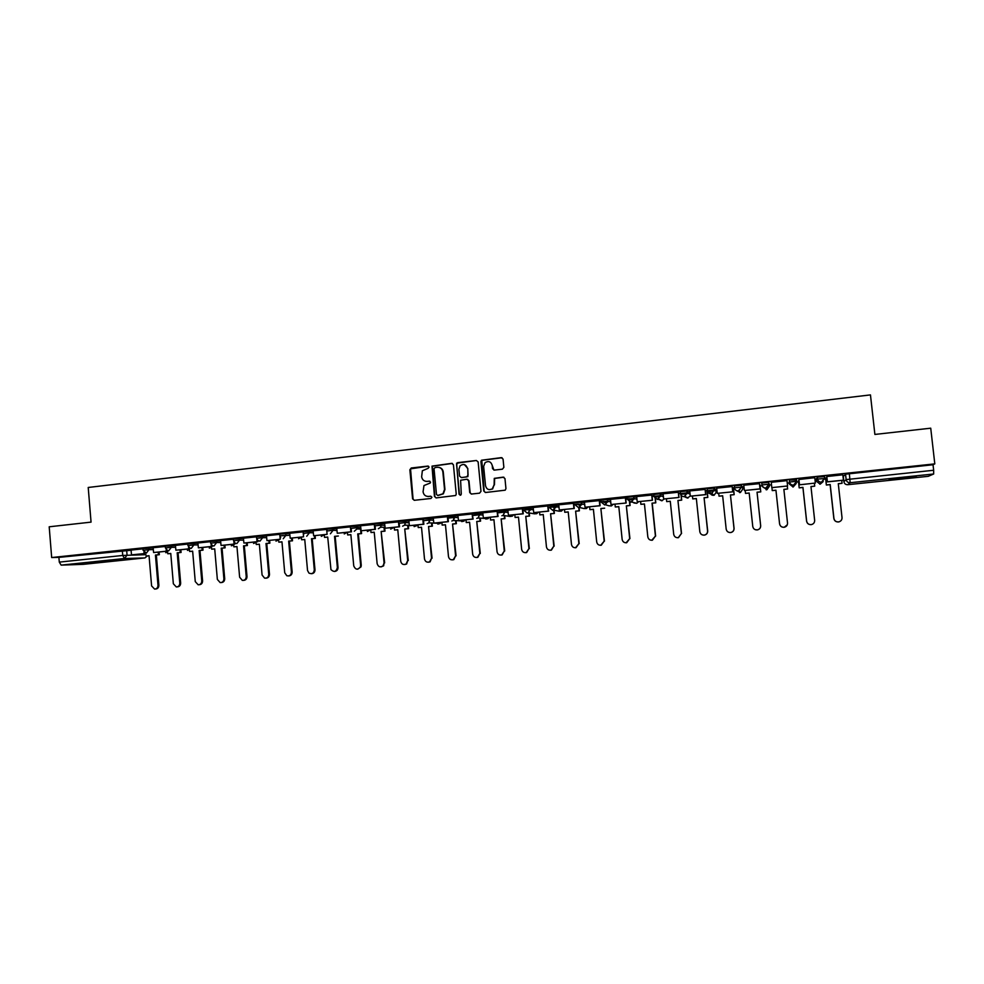 <?xml version="1.0" encoding="UTF-8"?>
<svg xmlns="http://www.w3.org/2000/svg" width="984" height="984" viewBox="0 0 984 984"><rect width="100%" height="100%" fill="white"/><g stroke="black" fill="none" stroke-linecap="round" stroke-linejoin="round"><path stroke-width="1.48" d="M429.086 467.08L427.88 466.084L411.263 467.99L409.861 469.786L412.591 498.851L414.313 500.303L430.955 498.482L431.939 497.228L430.734 496.207L428.581 496.44C425.506 496.465 423.673 494.915 423.071 491.816L423.969 485.555L430.254 483.009L430.512 482.148L429.307 481.139L427.154 481.373C424.079 481.41 422.247 479.872 421.644 476.76L422.345 470.77L428.089 468.347L429.086 467.08M428.421 466.158L410.537 468.851L413.046 498.9L414.215 500.303M430.734 496.207L428.581 496.44M429.811 481.201L427.154 481.373M824.764 478.322L821.542 482.172C819.34 482.197 818.011 481.164 817.556 479.073L816.314 481.188L816.105 479.343L817.347 477.166L817.556 479.073L824.604 478.544M87.601 562.713L105.239 561.384L87.601 562.713M903.841 477.511L889.118 479.712L901.442 478.728L916.227 476.514L903.841 477.511M502.418 469.183L503.869 467.363L503.058 459.085L501.286 457.634L481.447 460.241L480.93 461.619L483.784 491.041L485.543 492.504L505.198 490.18L505.948 488.618L504.964 478.605L503.193 477.142L494.276 478.372L494.116 484.817L492.258 488.9C488.851 490.438 486.613 489.392 485.53 485.764L483.648 466.391L485.087 462.64C488.581 460.635 490.967 461.558 492.221 465.42L492.541 468.642L494.3 470.106L502.418 469.183M51.672 557.547L49.2 526.797L91.057 522.123L88.216 487.474L870.459 394.904L874.887 434.436L930.729 428.188L934.8 463.882L51.672 557.547L58.905 557.375L59.286 562.122L122.742 555.456L145.964 554.668M453.427 464.78L451.693 463.341L432.001 466.121L434.448 496.453L436.183 497.904L455.678 495.493L456.232 494.066L453.427 464.78M457.622 462.652L476.379 460.5L478.138 461.951L480.979 491.348L479.54 493.168L471.484 494.042L469.737 492.59L468.593 480.672L466.846 479.22L460.598 480.253L461.275 494.005L460.869 495.013L459.061 494.251L456.613 463.181L476.379 460.5M843.313 476.477L845.551 474.177L846.142 479.589L933.656 470.266L933.668 473.993L928.281 476.317L847.765 484.694C845.613 484.718 844.321 483.71 843.891 481.693L846.142 479.589C846.597 481.693 847.937 482.726 850.164 482.713L847.753 484.706L928.256 476.317M528.998 510.364L530.167 510.241M553.808 507.744L555.775 507.535M578.826 505.112L581.606 504.817M604.065 502.443L607.657 502.061M629.514 499.761L633.954 499.294M655.184 497.055L660.473 496.502M681.076 494.325L687.238 493.673M707.201 491.569L714.249 490.832M733.547 488.79L734.691 488.667M742.772 487.818L744.113 487.67M760.128 485.985L762.133 485.776M769.328 485.014L771.518 484.78M787.261 483.119L789.229 482.923M796.745 482.123L798.541 481.939M815.059 480.192L816.191 480.069M824.752 479.171L825.699 479.073M934.8 463.882L933.029 464.756L933.656 470.266M58.905 557.375L131.093 550.253M144.894 557.928L83.234 564.349L61.143 565.123L59.286 562.122M165.3 546.464L153.123 547.744L153.602 552.541L166.296 551.212L166.173 549.675M187.821 544.078L175.423 545.394L175.902 550.204L188.707 548.851L188.559 547.129M210.527 541.667L197.895 543.008L198.387 547.842L211.289 546.477L211.13 544.546M233.417 539.244L220.564 540.61L221.056 545.456L234.069 544.091L233.885 541.876M256.504 536.809L243.417 538.187L243.909 543.057L257.033 541.68L256.812 539.084M289.788 533.525L279.751 534.103L279.899 535.776L279.763 534.337L266.455 535.751L266.959 540.634L280.194 539.244L279.899 535.849L289.936 535.259M303.244 531.864L289.69 533.291L290.206 538.199L303.552 536.797L303.244 533.365M326.909 529.367L313.121 530.807L313.638 535.739L327.094 534.324L326.651 529.38M350.464 526.858L336.737 528.31L337.266 533.254L350.845 531.827L350.39 526.858M374.953 524.361L360.562 525.788L361.103 530.757L374.793 529.318L374.326 524.324M399.061 521.815L384.596 523.242L385.138 528.223L398.938 526.784L398.471 521.766M423.378 519.232L408.827 520.671L409.381 525.69L423.304 524.226L422.825 519.195M447.904 516.637L433.267 518.088L433.821 523.119L447.868 521.643L447.388 516.588M458.483 520.524L473.119 519.072L472.234 513.956L457.917 515.481L458.483 520.524L472.64 519.035L472.16 513.968M483.353 517.916L498.076 516.452L497.228 511.311L482.775 512.848L483.353 517.916L497.633 516.416L497.141 511.323M522.75 508.716L507.855 510.192L508.445 515.284L522.848 513.771L522.344 508.654M533.746 512.627L548.654 511.139L547.854 505.948L533.156 507.51L533.746 512.627L548.285 511.102L547.768 505.961M573.746 503.316L558.764 504.817M599.576 500.585L584.422 502.086L585.025 507.24L599.809 505.69L599.293 500.512M625.639 497.83L610.474 499.355M651.937 495.038L636.673 496.588M678.468 492.234L663.118 493.796M705.233 489.405L689.698 490.93L690.325 496.182L705.663 494.571L705.097 489.306M707.102 490.61L705.368 490.696M732.231 486.539L716.696 488.162M733.449 487.83L732.367 487.843M759.488 483.661L743.756 485.21L744.408 490.512L760.017 488.863L759.451 483.55L760.054 488.95L744.408 490.512M771.161 482.308L787.077 480.623M814.789 477.683L798.86 479.491M842.833 474.792L826.72 476.539M826.867 477.855L825.588 478.101M817.347 477.166L824.395 476.625M789.414 480.118L789.34 484.017L789.414 480.118L796.425 479.884M768.811 482.308L769.008 484.202L765.847 488.027C763.682 488.039 762.379 487.018 761.936 484.952L761.739 483.058L768.811 482.308L769.451 486.121L766.93 489.712L762.477 486.465M734.507 487.843L734.298 485.961L741.124 485.198L742.699 487.092L742.895 488.913L740.435 492.48L736.352 490.536M714.064 488.101L714.261 489.983L711.149 493.771C709.021 493.784 707.742 492.775 707.311 490.721L707.115 488.839L714.064 488.101L716.377 489.872L716.573 491.68L714.163 495.223L709.858 492.394M687.066 490.967L687.263 492.836L684.175 496.613C682.06 496.625 680.793 495.604 680.375 493.562L680.178 491.692L686.881 490.942L689.944 492.443M660.301 493.796L660.498 495.665L657.435 499.417L653.671 496.391L653.474 494.522L660.129 493.784L663.228 494.903M627.202 499.146L627.017 497.326L633.61 496.6L636.771 497.474M600.966 501.914L600.781 500.106L607.325 499.38L610.547 500.106M574.791 502.861L581.273 502.147L584.57 502.738M549.023 505.591L558.814 505.382M523.476 508.298L533.291 508.015M498.15 510.979L507.99 510.647M473.058 513.636L482.898 513.254M448.163 516.268L458.04 515.85M423.489 518.888L433.378 518.433M399.037 521.471L408.938 520.991M374.781 524.042L384.695 523.537M350.734 526.588L360.673 526.059M327.032 530.794L326.885 529.121L336.836 528.568M303.367 533.303L303.22 531.618L313.207 531.053M256.627 538.236L256.48 536.563L266.541 535.972M233.54 540.671L233.392 539.011L243.503 538.396M210.65 543.082L210.502 541.434L220.65 540.806M187.944 545.48L187.796 543.832L197.981 543.193M165.423 547.854L165.287 546.218L175.509 545.567M143.086 550.216L142.951 548.58L153.209 547.916M142.963 548.826L131.081 550.093M655.787 502.849L652.023 503.156L655.787 502.849L655.172 496.096M933.029 464.756L845.551 474.177M454.682 517.178L448.015 517.879M479.479 514.558L472.763 515.272M503.906 511.975L497.707 512.627M528.543 509.38L522.873 509.97M553.389 506.748L548.26 507.289M578.457 504.103L573.881 504.583M603.733 501.434L599.711 501.852M629.219 498.74L625.775 499.097M654.938 496.022L652.072 496.33M680.879 493.279L678.603 493.525M426.035 481.373L427.573 481.447M427.671 496.453L428.999 496.502M452.406 463.427L432.419 466.207L434.867 496.502L436.035 497.916M435.039 467.548L434.042 468.802L436.49 494.423L437.696 495.444L442.96 493.771L444.534 489.442L442.849 471.902C442.247 468.79 440.401 467.252 437.314 467.289L435.039 467.548M439.098 467.412C441.484 467.966 442.874 469.491 443.267 471.976L444.94 489.503L443.366 493.82L438.114 495.493M467.498 479.294L468.974 480.745L470.118 492.64L471.287 494.054M458.015 462.751L456.588 464.559L459.454 494.3L460.204 495.272M467.4 468.322C466.022 464.337 463.599 463.501 460.094 465.789L458.901 469.294L459.553 476.084L461.299 477.535L466.625 476.945L468.052 475.124L467.781 468.409L464.35 464.583M467.781 468.409L467.917 476.6L461.693 477.609M492.221 465.42L493.931 470.106M489.257 489.663L492.615 488.962L494.116 484.817M503.882 477.215L494.62 478.445L494.46 484.891M502.086 457.744L481.803 460.34L484.14 491.102L485.309 492.517M149.064 555.788L146.075 556.034L149.051 555.714L151.597 585.923L154.599 589.096C156.788 588.949 157.92 587.669 157.993 585.296L158.879 585.222C158.805 587.608 157.686 588.875 155.497 589.022L155.497 589.022M159.162 552.823L159.322 554.718L155.435 555.05L156.333 555.025L158.879 585.222M159.322 554.718L156.333 555.025M144.956 552.86L145.005 553.525L131.475 554.865L131.081 550.081M144.07 553.537L143.959 552.172M145.005 553.525L131.475 554.865M155.435 555.05L157.993 585.296M158.424 554.742L158.264 552.836M170.773 553.525L167.76 553.758L170.761 553.451L173.344 583.77L176.308 586.956C178.547 586.833 179.703 585.566 179.789 583.131L180.65 583.069C180.576 585.468 179.432 586.735 177.231 586.882M180.908 550.523L181.081 552.442L177.194 552.774L178.067 552.762L180.65 583.069M181.081 552.442L178.067 552.762M167.145 550.437L167.206 551.188L153.602 552.541M167.206 551.188L166.296 551.212M177.194 552.774L179.789 583.131M180.207 552.467L180.047 550.536M167.76 553.758L167.489 550.585M192.655 551.237L189.617 551.483L192.643 551.163L195.262 581.606L198.165 584.791C200.465 584.717 201.658 583.438 201.757 580.966L202.593 580.904C202.519 583.303 201.376 584.57 199.162 584.73M202.839 548.211L203.012 550.154L199.137 550.486L199.973 550.474L202.593 580.904M203.012 550.154L199.973 550.474M189.506 547.99L189.58 548.838L175.902 550.204M189.58 548.838L188.707 548.851M199.137 550.486L201.757 580.966M202.175 550.167L202.003 548.223M189.617 551.483L189.395 548.863M214.709 548.924L211.658 549.17L214.709 548.863L217.353 579.416L220.17 582.602C222.544 582.602 223.786 581.323 223.897 578.777L224.709 578.715C224.647 581.113 223.491 582.393 221.265 582.565M224.942 545.874L225.115 547.842L221.24 548.174L222.052 548.162L224.709 578.715M225.115 547.842L222.052 548.162M212.052 545.505L212.138 546.477L198.387 547.842M212.138 546.477L211.289 546.477M221.24 548.174L223.897 578.777M224.303 547.854L224.131 545.874M211.658 549.17L211.425 546.551M236.947 546.6L233.872 546.858L236.947 546.538L239.629 577.214L242.31 580.375C244.782 580.486 246.086 579.207 246.221 576.562L247.009 576.513C246.947 578.912 245.791 580.203 243.552 580.375M247.23 543.512L247.402 545.517L243.54 545.849L244.315 545.837L247.009 576.513M247.402 545.517L244.315 545.837M234.795 542.983L234.893 544.078L221.056 545.456M234.893 544.078L234.069 544.091M243.54 545.849L246.221 576.562M246.615 545.517L246.443 543.525M233.872 546.858L233.638 544.213M259.37 544.263L256.258 544.521L259.358 544.189L262.076 575L264.548 578.112C267.156 578.383 268.558 577.128 268.73 574.336L269.481 574.287C269.419 576.686 268.263 577.977 266.024 578.174M269.69 541.139L269.862 543.168L266 543.5L266.762 543.488L269.481 574.287M269.862 543.168L266.762 543.488M257.71 540.413L257.82 541.68L243.909 543.057M257.82 541.68L257.033 541.68M266 543.5L268.73 574.336M269.112 543.168L268.94 541.139M256.258 544.521L256.024 541.864M281.965 541.901L278.829 542.159L281.965 541.827L284.72 572.762L286.811 575.738C289.616 576.329 291.153 575.111 291.424 572.098L292.15 572.048C292.088 574.447 290.932 575.751 288.669 575.947M292.334 538.74L292.519 540.794L288.656 541.126L289.382 541.126L292.15 572.048M292.519 540.794L289.382 541.126M280.194 539.244L266.959 540.634M288.656 541.126L291.424 572.098M291.793 540.806L291.608 538.728M278.829 542.159L278.595 539.49M304.745 539.527L301.596 539.773L304.745 539.453L307.537 570.499L308.976 573.106C312.051 574.373 313.822 573.278 314.302 569.834L314.991 569.785C314.929 572.196 313.773 573.5 311.51 573.709M315.163 536.317L315.347 538.408L311.498 538.74L312.186 538.74L314.991 569.785M315.347 538.408L312.186 538.74M303.232 533.328L303.109 531.864M303.552 536.797L290.206 538.199M311.498 538.74L314.302 569.834M314.659 538.408L314.474 536.305M301.596 539.773L301.35 537.104M327.721 537.116L324.536 537.375L327.709 537.043L330.956 569.625C334.142 572.491 336.27 571.802 337.364 567.547L338.029 567.51C337.967 569.921 336.799 571.224 334.523 571.446M335.187 536.341L338.373 536.009L334.523 536.341L335.187 536.341L338.029 567.51M327.094 534.324L313.638 535.739M334.523 536.341L337.364 567.547M324.536 537.375L324.289 534.693L321.374 536.354M350.882 534.706L347.672 534.964L350.87 534.632L353.748 565.923C355.507 569.847 357.733 570.167 360.415 566.87L360.624 565.246L361.251 565.21L361.042 566.833L357.733 569.17M361.374 531.397L361.583 533.586L357.733 533.906L358.373 533.918L361.251 565.21M361.583 533.586L358.373 533.918M351.165 528.236L351.497 531.84L337.266 533.254M351.497 531.84L350.845 531.827M357.733 533.906L360.624 565.246M360.956 533.574L360.538 529.035M347.672 534.964L347.426 532.27M374.228 532.258L370.993 532.529L374.228 532.184L377.13 563.611C378.213 566.907 380.181 567.657 383.047 565.874L384.067 562.934L383.637 565.837L381.14 566.87M384.769 528.9L384.978 531.139L381.14 531.458L384.658 562.897M384.978 531.139L381.743 531.471M375.076 525.714L375.408 529.331L361.103 530.757M375.408 529.331L374.793 529.318M381.14 531.458L384.067 562.934M384.387 531.126L384.031 527.289M370.993 532.529L370.747 529.822M397.77 529.798L394.51 530.068L397.77 529.724L400.722 561.286C401.546 564.238 403.329 565.148 406.084 564.041L407.708 560.585L406.65 564.004L404.731 564.545M408.36 526.379L408.581 528.679L404.744 528.998L408.274 560.56M408.581 528.679L405.31 529.011M405.224 520.807L405.396 522.602L399.197 523.267L399.529 526.797L385.138 528.223M404.744 528.998L407.708 560.585M408.016 528.654L407.696 525.247M394.51 530.068L394.264 527.35M421.521 527.326L418.225 527.584L421.509 527.252L424.498 558.924C425.211 561.692 426.896 562.688 429.553 561.901L431.558 558.236L430.082 561.864L428.52 562.208M432.148 523.832L432.37 526.182L428.544 526.514L432.074 558.199M432.37 526.182L429.073 526.526M423.378 519.208L423.846 524.251L409.381 525.69M428.544 526.514L431.558 558.236M431.841 526.169L431.546 522.984M418.225 527.584L417.966 524.866M445.457 524.816L442.136 525.087L445.444 524.743L448.483 556.563C449.122 559.219 450.746 560.24 453.341 559.638L455.592 555.849L453.833 559.613L452.505 559.859M456.133 521.249L456.367 523.685L452.542 524.005L456.084 555.825M456.367 523.685L453.046 524.029M447.904 516.612L448.384 521.668L433.821 523.119M452.542 524.005L455.592 555.849M455.875 523.66L455.58 520.573M442.136 525.087L441.877 522.356M469.602 522.295L466.256 522.566L469.589 522.221L472.664 554.164C473.279 556.76 474.854 557.805 477.4 557.313L479.835 553.463L477.867 557.288L476.699 557.485M480.315 518.642L480.561 521.151L476.748 521.471L480.29 553.438M480.561 521.151L477.215 521.495M476.748 521.471L479.835 553.463M480.094 521.126L479.798 518.076M466.256 522.566L465.986 519.823M493.943 519.749L490.573 520.032L493.931 519.675L497.055 551.753C497.633 554.299 499.196 555.37 501.717 554.951L504.288 551.04L502.147 554.927L501.09 555.087M504.694 515.997L504.952 518.605L501.151 518.925L504.706 551.015M504.952 518.605L501.582 518.949M501.151 518.925L504.288 551.04M504.534 518.568L504.238 515.505M490.573 520.032L490.303 517.264M518.494 517.19L515.087 517.461L518.482 517.117L521.643 549.318C522.221 551.827 523.759 552.91 526.268 552.565L528.937 548.605L526.649 552.541L525.677 552.664M529.294 513.304L529.564 516.034L525.764 516.354L529.331 548.592M529.564 516.034L526.157 516.391M522.75 508.679L523.254 513.808L508.445 515.284M525.764 516.354L528.937 548.605M529.171 515.997L528.863 512.861M515.087 517.461L514.817 514.693M543.254 514.595L539.822 514.878L543.242 514.521L546.452 546.87C547.006 549.355 548.543 550.45 551.04 550.142L553.808 546.145L551.397 550.117L550.486 550.228M554.09 510.561L554.373 513.439L550.585 513.759L554.152 546.132M554.373 513.439L550.942 513.796M550.585 513.759L553.808 546.145M554.029 513.402L553.734 510.524M539.822 514.878L539.539 512.098M568.223 511.988L564.767 512.27L568.211 511.914L571.47 544.398C572.024 546.87 573.549 547.965 576.034 547.682L578.887 543.66L575.492 547.781M579.096 507.769L579.404 510.819L575.615 511.139L579.195 543.648M579.404 510.819L575.935 511.188M573.746 503.279L574.262 508.457L559.269 509.946L558.752 504.804M573.93 508.408L573.414 503.242M574.262 508.457L559.269 509.946M575.615 511.139L578.887 543.66M579.084 510.782L578.777 507.719M564.767 512.27L564.484 509.478M593.413 509.355L589.92 509.651L593.401 509.281L596.698 541.901C597.251 544.361 598.764 545.468 601.261 545.21L604.176 541.163L600.707 545.296M601.15 508.556L604.643 508.187L600.867 508.507L604.459 541.151M599.576 500.536L600.105 505.739L585.025 507.24M600.867 508.507L604.176 541.163M589.92 509.651L589.637 506.846M618.813 506.711L615.295 506.994L618.801 506.625L622.146 539.38C622.688 541.84 624.213 542.947 626.722 542.713L629.686 538.629L626.131 542.799M629.416 498.814L630.104 505.53L626.341 505.837L629.932 538.642M630.104 505.53L626.574 505.899M625.639 497.781L626.168 503.008L611.002 504.509L610.474 499.318M625.922 502.947L625.394 497.744M626.168 503.008L611.002 504.509M626.341 505.837L629.686 538.629M629.871 505.469L629.182 498.839M615.295 506.994L615 504.177M644.434 504.029L640.879 504.325L644.434 503.956L647.816 536.846C648.358 539.293 649.883 540.413 652.392 540.204L655.43 536.083L651.752 540.278M652.232 503.218L655.627 536.096M651.925 494.989L652.478 500.241L637.214 501.766L636.673 496.551M652.269 500.179L651.728 494.952M652.478 500.241L637.214 501.766M652.023 503.156L655.43 536.083M655.59 502.787L654.901 496.145M640.879 504.325L640.596 501.496M670.288 501.323L666.697 501.619L670.276 501.25L673.708 534.275C674.249 536.723 675.787 537.854 678.296 537.658L681.383 533.525L678.468 537.658L677.57 537.731M680.977 493.414L681.691 500.13L677.939 500.45L681.543 533.537M681.691 500.13L678.099 500.512M678.456 492.172L679.009 497.461L663.646 498.986L663.105 493.747M678.837 497.387L678.296 492.148M679.009 497.461L663.646 498.986M677.939 500.45L681.383 533.525M681.531 500.069L680.83 493.439M666.697 501.619L666.402 498.777M696.352 498.605L692.736 498.9L696.34 498.531L699.821 531.692C700.374 534.14 701.912 535.271 704.433 535.087C706.561 534.496 707.607 533.119 707.57 530.929L707.693 530.942C707.73 533.119 706.684 534.509 704.556 535.099L703.548 535.148M707.09 490.549L707.816 497.412L704.077 497.719L707.693 530.942M707.816 497.412L704.2 497.781M705.221 489.319L705.786 494.644L690.325 496.182M704.077 497.719L707.57 530.929M707.693 497.338L706.979 490.524M692.736 498.9L692.441 496.047M722.65 495.85L719.009 496.157L722.65 495.776L726.18 529.097C726.721 531.532 728.271 532.676 730.804 532.504C732.969 531.913 734.027 530.524 733.99 528.322L734.064 528.334C734.101 530.536 733.043 531.926 730.891 532.516L729.599 532.529M733.437 487.732L734.175 494.657L730.448 494.964L734.064 528.334M734.175 494.657L730.522 495.038M732.219 486.428L732.797 491.816L717.25 493.353L716.684 488.076M732.711 491.729L732.158 486.44M732.797 491.816L717.25 493.353M730.448 494.964L733.99 528.322M734.101 494.583L733.375 487.732M719.009 496.157L718.701 493.291M749.181 493.082L745.503 493.39L749.181 493.009L752.76 526.465C753.301 528.912 754.851 530.056 757.409 529.884C759.599 529.306 760.681 527.904 760.644 525.677L760.669 525.702C760.706 527.916 759.636 529.318 757.446 529.896L755.306 529.699M760.73 491.803L759.992 484.928L760.767 491.877L757.04 492.184L760.669 525.702M760.767 491.877L757.09 492.258M757.04 492.184L760.644 525.677M745.503 493.39L745.196 490.512M775.958 490.29L772.243 490.598L775.946 490.204L779.574 523.808C780.127 526.255 781.69 527.412 784.26 527.252C786.474 526.674 787.569 525.259 787.52 523.021L783.879 489.38L787.606 488.987L787.286 486.096M787.286 524.804L784.248 527.264C781.714 527.436 780.164 526.305 779.586 523.894M787.606 488.987L783.891 489.454M771.813 487.633L787.569 485.973L771.813 487.633L771.247 482.295M787.569 485.973L786.991 480.635M772.243 490.598L771.936 487.707M812.464 524.226L811.296 524.62C808.713 524.767 807.138 523.611 806.585 521.163L806.634 521.139C807.188 523.586 808.75 524.743 811.345 524.595C813.584 524.017 814.691 522.59 814.654 520.339L810.964 486.551L814.703 486.157L814.395 483.242M814.703 486.157L810.964 486.625M806.585 521.163L802.919 487.474L799.18 487.855L798.454 480.856M798.418 480.856L799.18 487.855M799.475 484.731L798.897 479.368L799.451 484.817L815.367 483.058L814.777 477.695M815.367 483.058L799.451 484.817M806.634 521.139L802.944 487.387L799.217 487.781M839.18 521.791L838.577 521.938C835.969 522.073 834.395 520.917 833.842 518.47L833.928 518.433C834.481 520.893 836.068 522.049 838.663 521.901C840.939 521.323 842.058 519.909 842.021 517.633L838.282 483.697L842.058 483.304L841.738 480.377M842.058 483.304L838.282 483.771M833.842 518.47L830.115 484.632L826.351 485.026L825.662 477.99M825.588 478.003L826.351 485.026M826.708 476.428L827.31 481.889L843.325 480.204L827.384 481.791L826.794 476.416M843.423 480.106L842.833 474.719M833.928 518.433L830.201 484.534L826.425 484.928M843.313 476.465L843.891 481.705M933.668 473.993L850.164 482.713L849.352 473.624M126.665 550.327L127.059 555.124L124.488 558.518L61.143 565.123M83.234 564.349L144.857 557.928L124.488 558.518L122.742 555.456L122.348 550.646M824.555 476.404L824.764 478.31M796.56 479.368L796.597 481.914M761.936 484.952L769.008 484.202L769.451 486.121M741.309 485.223L742.895 488.913M707.311 490.721L714.261 489.983L716.573 491.68M680.375 493.562L687.263 492.836L690.128 494.263M653.671 496.391L660.313 495.653L663.413 496.723M633.782 496.613L633.967 498.47L636.956 499.294M607.485 499.392L607.682 501.237L610.732 501.914M581.433 502.16L581.618 503.993L584.754 504.558M555.603 504.89L555.788 506.723L558.998 507.191M530.007 507.596L530.179 509.429L533.463 509.823M504.632 510.29L504.804 512.111L508.162 512.443M479.466 512.959L479.638 514.767L483.07 515.05M454.522 515.591L454.694 517.399L458.2 517.633M429.799 518.211L429.971 520.007L433.55 520.204M405.285 520.819L405.457 522.602L409.098 522.762M380.98 523.39L381.14 525.173L384.867 525.296M350.894 528.359L357.02 527.707L356.86 525.936L357.044 527.707L360.833 527.818M327.057 530.979L333.133 530.241L332.973 528.469L333.146 530.241L336.995 530.314M309.284 530.979L309.443 532.738L313.367 532.799M285.791 533.476L285.95 535.222L283.232 538.715M262.482 535.936L262.642 537.682L266.701 537.694M239.383 538.383L239.53 540.118L243.651 540.118M216.468 540.819L216.615 542.541L220.797 542.516M193.737 543.217L193.885 544.939L198.128 544.902M171.191 545.603L171.339 547.325L175.644 547.264M148.842 547.977L148.978 549.687L153.356 549.613M143.086 550.29L148.978 549.687L146.395 553.094L143.086 550.29M167.612 552.036L165.73 552.676M165.423 547.928L171.339 547.325L168.731 550.745L167.649 550.634L165.423 547.928M187.944 545.554L193.885 544.939L191.253 548.383L190.01 548.223L187.944 545.554M210.65 543.156L216.615 542.541L213.958 545.997L212.507 545.751L210.65 543.156M233.552 540.745L239.53 540.118L236.861 543.586L235.127 543.205L233.552 540.745M256.627 538.309L262.642 537.682L259.948 541.163L257.857 540.536L256.627 538.309M303.699 534.484L303.38 533.377L309.443 532.738L306.713 536.255M337.02 530.499L333.133 530.241L330.39 533.771M360.943 529.048L356.921 528.949L357.02 527.707L356.921 528.949L354.265 531.262M374.941 525.825L381.14 525.173L380.697 527.19L378.348 528.728M409.344 525.308L404.645 525.124L405.396 522.602L404.645 525.124L402.628 526.182M423.661 520.671L429.971 520.007L428.852 522.848L427.13 523.611M448.335 518.076L454.694 517.399L453.317 520.45L451.828 521.016M473.23 515.444L479.638 514.767L478.064 517.953L476.748 518.396M498.334 512.787L504.804 512.111L503.058 515.395L501.889 515.751M523.66 510.118L530.179 509.429L528.297 512.799L527.24 513.094L523.66 510.118M549.207 507.424L555.788 506.723L552.823 510.401L549.207 507.424M574.976 504.694L581.618 503.993L578.629 507.695L574.976 504.694M600.978 501.951L607.682 501.237L604.668 504.952L600.978 501.951M627.202 499.183L633.967 498.47L630.929 502.197L627.202 499.183M734.507 487.855L741.518 487.105L738.369 490.918C736.229 490.93 734.937 489.909 734.507 487.855M789.623 482.025L796.757 481.274L793.571 485.112C791.382 485.137 790.066 484.103 789.623 482.025M189.469 549.65L187.427 550.4M211.486 547.239L209.297 548.113M233.688 544.792L231.351 545.8M256.061 542.307L253.565 543.463M278.62 539.786L275.963 541.114M301.362 537.227L298.533 538.74M324.24 534.706L321.288 536.354M347.229 532.295L344.228 533.943M367.438 531.52L370.427 529.859L367.339 531.508M393.797 527.399L390.648 529.06M417.364 524.927L414.141 526.588M441.127 522.43L437.818 524.091M465.088 519.921L461.693 521.569M489.257 517.375L488.064 518.666L485.739 519.023M513.623 514.817L512.27 516.194L509.983 516.44M538.199 512.246L536.711 513.685L534.41 513.832M562.983 509.638L561.384 511.139L559.023 511.188M587.977 507.018L586.279 508.556L583.807 508.507M613.18 504.374L611.396 505.936L608.752 505.751M638.604 501.705L636.746 503.304L633.844 502.922M664.249 499.011L661.642 500.782L658.431 499.159M690.301 495.887L687.496 498.076L684.434 496.723M796.253 483.464L793.153 487.006L789.34 484.017M823.202 481.545L820.152 484.177L816.314 481.188M147.194 555.985L144.992 557.903M165.792 552.676L167.624 552.135M380.931 523.39L380.697 527.19L385.052 527.326M429.725 518.211L428.852 522.848L433.821 523.082M454.436 515.591L453.317 520.45L464.091 521.077L461.803 521.569M479.356 512.947L479.54 514.755L478.064 517.953L488.064 518.666L485.875 519.023M504.509 510.278L504.681 512.098L503.058 515.395L510.118 516.452M529.872 507.596L530.056 509.417L528.297 512.799L534.558 513.845M555.456 504.878L555.64 506.711L553.783 510.155L559.183 511.213M581.273 502.147L581.458 503.98L579.502 507.473L583.979 508.531M607.325 499.38L607.509 501.237L605.467 504.767L608.936 505.788M633.61 496.6L633.794 498.457L631.679 502.037L636.746 503.304L634.065 502.972M660.129 493.784L660.313 495.653L658.136 499.269L662.33 500.635L658.567 499.097M686.881 490.942L687.078 492.824L684.827 496.477L688.136 497.941L684.679 496.834M713.88 488.089L714.076 489.971L711.776 493.648L714.163 495.223C711.961 495.579 710.583 494.644 710.03 492.406M741.124 485.198L741.321 487.092L738.972 490.795L740.435 492.48L739.648 492.603M768.615 482.283L768.824 484.177L766.413 487.929L766.93 489.712L766.155 489.823M796.364 479.343L796.573 481.25L792.895 487.018M824.371 476.367L824.58 478.286L819.869 484.202M187.489 550.4L189.469 549.748M209.358 548.113L211.498 547.338M231.412 545.8L233.7 544.89M253.638 543.463L256.074 542.418M276.037 541.114L278.632 539.884M279.911 535.849L280.686 537.67M298.607 538.74L301.375 537.313M344.314 533.943L347.266 532.283M392.407 527.547L393.698 527.584L390.746 529.06M412.591 525.431L416.909 525.591L414.239 526.588M434.547 523.119L440.377 523.402L437.929 524.091M144.931 557.916L147.391 555.96M360.415 566.87L361.042 566.833"/></g></svg>
